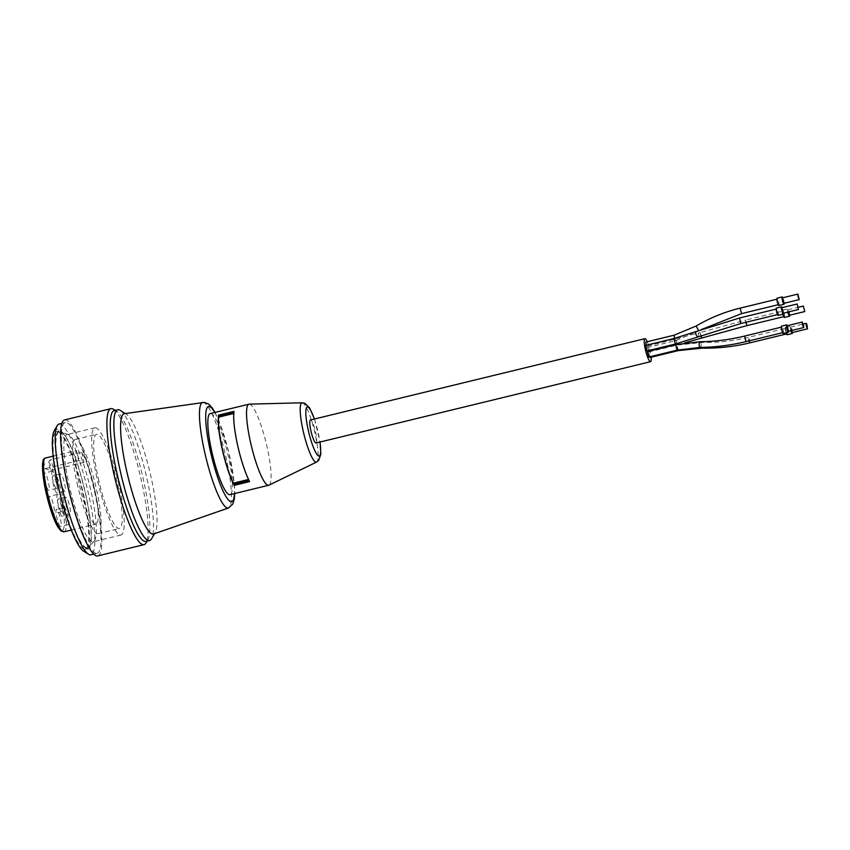 <?xml version="1.0" encoding="UTF-8"?>
<svg xmlns="http://www.w3.org/2000/svg" width="850" height="850" viewBox="0 0 850 850"><rect width="100%" height="100%" fill="white"/><g stroke="black" fill="none" stroke-linecap="round" stroke-linejoin="round"><path stroke-width="0.64" stroke-dasharray="4.25 3.19" d="M783.796 303.354L782.457 297.84M783.116 313.246L781.777 307.732M789.331 315.308L787.992 309.793L788.024 312.056M792.062 332.594L790.723 327.08L791.074 330.629M788.216 331.33L786.877 325.805M784.231 303.248A3.772 0.68 76.3 0 0 783.881 300.847A3.772 0.68 76.3 0 0 782.893 297.734M783.551 313.151A3.772 0.68 76.3 0 0 782.202 307.626M789.767 315.201A3.772 0.68 76.3 0 0 788.97 311.111A3.772 0.68 76.3 0 0 787.769 308.89A3.772 0.68 76.3 0 0 787.865 312.099M792.497 332.488A3.772 0.68 76.3 0 0 791.701 328.408A3.772 0.68 76.3 0 0 790.5 326.177A3.772 0.68 76.3 0 0 790.904 330.671M788.651 331.224A3.772 0.68 76.3 0 0 787.312 325.699M778.876 305.511A3.772 0.68 76.3 0 0 778.738 302.101A3.772 0.68 76.3 0 0 777.091 298.18M778.186 315.403A3.772 0.68 76.3 0 0 778.133 312.364A3.772 0.68 76.3 0 0 776.762 308.348A3.772 0.68 76.3 0 0 776.411 308.082M784.401 317.464A3.772 0.68 76.3 0 0 784.518 317.358A3.772 0.68 76.3 0 0 784.082 313.278A3.772 0.68 76.3 0 0 782.627 310.144A3.772 0.68 76.3 0 0 782.924 314.256M787.143 334.751A3.772 0.68 76.3 0 0 786.909 330.926A3.772 0.68 76.3 0 0 785.357 327.431A3.772 0.68 76.3 0 0 786.037 332.817M783.296 333.476A3.772 0.68 76.3 0 0 783.062 329.662A3.772 0.68 76.3 0 0 781.511 326.156M777.41 301.654L778.653 304.608L777.314 299.083L777.41 301.654M776.73 311.557L777.963 314.5L776.624 308.986L776.73 311.557M782.946 313.618L784.189 316.561L782.85 311.047L782.946 313.618M785.676 330.905L786.919 333.848L785.581 328.334L785.676 330.905M781.83 329.63L783.073 332.573L781.734 327.059L781.83 329.63M645.851 342.061L647.19 347.576L646.117 345.302M645.617 345.419L646.956 350.933M648.38 350.582L647.721 346.12L648.678 351.231M649.485 356.873L648.656 351.985L649.995 357.499M647.349 351.549L648.688 357.064M647.211 341.732A11.847 2.136 -103.7 0 1 651.1 357.234M316.051 442.999A11.847 2.136 76.3 0 0 315.626 432.278A11.847 2.136 76.3 0 0 310.452 419.985M233.994 411.368L233.771 413.472M248.519 479.485L248.816 479.411A40.651 7.331 -103.7 0 1 234.164 413.376M248.816 479.411L249.581 481.621M249.252 404.143A41.724 7.522 -103.7 0 1 266.124 442.946A41.724 7.522 -103.7 0 1 268.951 485.169M210.258 413.589A41.724 7.522 -103.7 0 1 228.491 456.907A41.724 7.522 -103.7 0 1 229.978 494.679M59.117 424.022A67.299 12.134 -103.7 0 1 86.806 486.54A67.299 12.134 -103.7 0 1 90.918 554.806M95.668 553.212A67.299 12.134 -103.7 0 1 68.521 487.103A67.299 12.134 -103.7 0 1 65.291 422.514A67.299 12.134 -103.7 0 1 92.99 485.042A67.299 12.134 -103.7 0 1 97.091 553.297A67.299 12.134 -103.7 0 1 95.668 553.212M54.251 430.737A62.985 11.358 -103.7 0 1 81.398 485.52A62.985 11.358 -103.7 0 1 84.448 551.533A62.985 11.358 -103.7 0 1 83.502 551.076M83.927 549.185A60.562 10.922 -103.7 0 1 59.5 489.685A60.562 10.922 -103.7 0 1 56.589 431.556A60.562 10.922 -103.7 0 1 81.515 487.826A60.562 10.922 -103.7 0 1 85.213 549.259A60.562 10.922 -103.7 0 1 83.927 549.185M86.498 548.558A60.562 10.922 -103.7 0 1 62.071 489.058A60.562 10.922 -103.7 0 1 59.16 430.929A60.562 10.922 -103.7 0 1 84.086 487.209A60.562 10.922 -103.7 0 1 87.784 548.633A60.562 10.922 -103.7 0 1 86.498 548.558M86.339 547.836A59.829 10.795 -103.7 0 1 61.402 485.488A59.829 10.795 -103.7 0 1 60.732 431.779A59.829 10.795 -103.7 0 1 83.959 487.241A59.829 10.795 -103.7 0 1 88.782 547.166A59.829 10.795 -103.7 0 1 86.339 547.836M91.959 541.726A55.186 9.956 -103.7 0 1 69.7 487.517A55.186 9.956 -103.7 0 1 67.054 434.552A55.186 9.956 -103.7 0 1 68.34 434.669A55.186 9.956 -103.7 0 1 89.76 485.828A55.186 9.956 -103.7 0 1 94.223 541.099A55.186 9.956 -103.7 0 1 93.128 541.801A55.186 9.956 -103.7 0 1 91.959 541.726M119.818 534.947A55.186 9.956 76.3 0 0 120.987 535.022A55.186 9.956 76.3 0 0 117.619 479.049A55.186 9.956 76.3 0 0 94.913 427.784A55.186 9.956 76.3 0 0 97.559 480.749A55.186 9.956 76.3 0 0 119.818 534.947M124.387 413.706A61.912 11.167 -103.7 0 1 126.438 414.279A61.912 11.167 -103.7 0 1 149.674 471.261A61.912 11.167 -103.7 0 1 155.189 532.557A61.912 11.167 -103.7 0 1 153.627 534.002M120.211 410.337A67.299 12.134 -103.7 0 1 145.467 472.281A67.299 12.134 -103.7 0 1 151.47 538.911M114.176 410.635A67.299 12.134 -103.7 0 1 116.609 411.219A67.299 12.134 -103.7 0 1 141.865 473.163A67.299 12.134 -103.7 0 1 147.868 539.782A67.299 12.134 -103.7 0 1 145.966 541.418M113.496 409.254A69.987 12.623 -103.7 0 1 139.772 473.673A69.987 12.623 -103.7 0 1 145.998 542.959M64.653 419.9A69.987 12.623 -103.7 0 1 93.457 484.925A69.987 12.623 -103.7 0 1 97.729 555.911M53.731 513.528A8.883 1.604 -103.7 0 1 50.15 504.804A8.883 1.604 -103.7 0 1 49.725 496.272A8.883 1.604 -103.7 0 1 53.38 504.528A8.883 1.604 -103.7 0 1 53.922 513.538A8.883 1.604 -103.7 0 1 53.731 513.528M61.444 511.658A8.883 1.604 -103.7 0 1 57.864 502.924A8.883 1.604 -103.7 0 1 57.439 494.402A8.883 1.604 -103.7 0 1 61.094 502.658A8.883 1.604 -103.7 0 1 61.636 511.668A8.883 1.604 -103.7 0 1 61.444 511.658M48.578 490.28A8.883 1.604 -103.7 0 1 44.997 481.557A8.883 1.604 -103.7 0 1 44.572 473.036A8.883 1.604 -103.7 0 1 48.227 481.281A8.883 1.604 -103.7 0 1 48.769 490.291A8.883 1.604 -103.7 0 1 48.578 490.28M56.291 488.41A8.883 1.604 -103.7 0 1 52.711 479.676A8.883 1.604 -103.7 0 1 52.286 471.155A8.883 1.604 -103.7 0 1 55.941 479.411A8.883 1.604 -103.7 0 1 56.482 488.421A8.883 1.604 -103.7 0 1 56.291 488.41M56.897 493.043A8.883 1.604 -103.7 0 1 53.316 484.309A8.883 1.604 -103.7 0 1 52.891 475.788A8.883 1.604 -103.7 0 1 56.546 484.043A8.883 1.604 -103.7 0 1 57.088 493.053A8.883 1.604 -103.7 0 1 56.897 493.043M64.621 491.162A8.883 1.604 -103.7 0 1 61.041 482.439A8.883 1.604 -103.7 0 1 60.616 473.907A8.883 1.604 -103.7 0 1 64.271 482.163A8.883 1.604 -103.7 0 1 64.812 491.172A8.883 1.604 -103.7 0 1 64.621 491.162M62.05 516.29A8.883 1.604 -103.7 0 1 58.469 507.556A8.883 1.604 -103.7 0 1 58.044 499.035A8.883 1.604 -103.7 0 1 61.699 507.291A8.883 1.604 -103.7 0 1 62.241 516.301A8.883 1.604 -103.7 0 1 62.05 516.29M69.774 514.409A8.883 1.604 -103.7 0 1 66.194 505.686A8.883 1.604 -103.7 0 1 65.769 497.154A8.883 1.604 -103.7 0 1 69.424 505.41A8.883 1.604 -103.7 0 1 69.966 514.42A8.883 1.604 -103.7 0 1 69.774 514.409M68.191 524.652A8.883 1.604 76.3 0 0 68.372 524.663A8.883 1.604 76.3 0 0 67.83 515.653A8.883 1.604 76.3 0 0 64.175 507.408A8.883 1.604 76.3 0 0 64.6 515.929A8.883 1.604 76.3 0 0 68.191 524.652M60.467 526.533A8.883 1.604 -103.7 0 1 56.886 517.809A8.883 1.604 -103.7 0 1 56.461 509.277A8.883 1.604 -103.7 0 1 60.116 517.533A8.883 1.604 -103.7 0 1 60.658 526.543A8.883 1.604 -103.7 0 1 60.467 526.533M53.167 456.142L76.362 450.5A38.633 6.97 76.3 0 0 81.239 492.734A38.633 6.97 76.3 0 0 95.976 524.067A38.633 6.97 76.3 0 0 95.551 493.638A38.633 6.97 76.3 0 0 81.759 452.296L49.863 460.052L48.684 462.103L50.543 470.486L45.146 468.69L43.361 459.276M98.228 478.189A48.45 8.744 76.3 0 0 119.393 528.487A48.45 8.744 76.3 0 0 116.439 479.336A48.45 8.744 76.3 0 0 96.496 434.318A48.45 8.744 76.3 0 0 98.228 478.189M77.127 483.31A48.45 8.744 76.3 0 0 98.292 533.619A48.45 8.744 76.3 0 0 95.338 484.468A48.45 8.744 76.3 0 0 75.406 439.45A48.45 8.744 76.3 0 0 77.127 483.31M76.362 450.5L78.593 460.562L83.991 462.347L81.759 452.296M78.593 460.562L45.146 468.69M83.991 462.347L50.543 470.486M741.54 313.629L740.201 308.114M740.849 323.521L739.511 318.006M745.641 320.152L745.769 322.331M747.065 325.582L745.726 320.067L782.85 311.047M749.806 342.869L749.232 338.651L748.457 337.354L748.818 340.903M745.96 341.604L744.621 336.079M698.594 330.586L696.15 326.028M698.286 336.781A2.837 1.222 68.7 0 0 698.349 333.71A2.837 1.222 68.7 0 0 696.224 331.5M700.039 332.669L701.197 335.665M701.611 338.056L699.954 332.637L745.726 320.067M702.312 348.128L702.27 347.374M700.156 347.395A2.837 1.031 89.6 0 0 700.974 346.332A2.837 1.031 89.6 0 0 701.069 343.294A2.837 1.031 89.6 0 0 700.102 341.721M674.464 338.406L675.516 340.691L674.178 335.176M675.325 344.038L673.976 338.523M677.025 344.346L676.09 339.224L676.727 343.687M678.343 350.604L677.004 345.089L677.843 349.987M677.025 350.179L675.686 344.664M314.362 419.029A25.256 4.558 -103.7 0 1 319.961 442.053M302.175 402.794A30.526 5.504 -103.7 0 1 314.521 431.184A30.526 5.504 -103.7 0 1 316.593 462.071M214.752 412.505A48.949 8.829 -103.7 0 1 234.462 493.584M202.799 402.464A54.315 9.796 -103.7 0 1 224.974 452.954A54.315 9.796 -103.7 0 1 228.448 507.992M64.069 531.824A38.633 6.97 76.3 0 0 63.654 501.394A38.633 6.97 76.3 0 0 49.863 460.052M48.684 462.103A37.018 6.673 -103.7 0 1 62.029 502.966A37.018 6.673 -103.7 0 1 61.689 530.655M787.992 309.793L798.511 307.233M790.723 327.08L803.303 324.02M782.627 310.144L787.769 308.89M785.357 327.431L790.5 326.177M648.656 351.985L677.004 345.089L702.408 342.454C718.101 342.699 733.454 340.999 748.457 337.354L785.581 328.334M647.19 347.576L675.537 340.68L701.452 329.513M649.06 351.634L684.622 342.911M647.721 346.12L699.964 332.626M314.468 419.007L320.067 442.021M65.291 422.514L61.922 423.332M97.091 553.297L93.723 554.115M59.16 430.929L56.589 431.556M87.784 548.633L85.213 549.259M68.34 434.669L60.732 431.779M94.223 541.099L88.782 547.166M94.913 427.784L67.054 434.552M120.987 535.022L93.128 541.801M215.029 412.431L218.556 419.889L228.65 451.499L234.483 485.584L234.749 493.521M126.438 414.279L125.311 413.567M155.189 532.557L154.519 533.694M116.609 411.219L115.271 410.369M147.868 539.782L147.061 541.153M57.439 494.402L49.725 496.272M61.636 511.668L53.922 513.538M52.286 471.155L44.572 473.036M56.482 488.421L48.769 490.291M60.616 473.907L52.891 475.788M64.812 491.172L57.088 493.053M65.769 497.154L58.044 499.035M69.966 514.42L62.241 516.301M64.175 507.408L56.461 509.277M68.372 524.663L60.658 526.543M98.292 533.619L119.393 528.487M75.406 439.45L96.496 434.318M71.304 530.06L95.976 524.067"/><path stroke-width="1.27" d="M798.001 296.65L799.234 299.604L797.895 294.089L798.001 296.65M798.288 309.304L797.204 303.981L798.288 309.304M803.346 306.117L804.769 311.557L803.346 306.117M806.926 324.626L806.161 323.329L806.257 325.901L807.5 328.844L806.926 324.626M803.803 326.591L802.315 322.054L802.421 324.626L803.654 327.569L803.803 326.591M797.895 294.089L782.457 297.84L782.563 300.411L783.796 303.354L799.234 299.604M797.204 303.981L781.777 307.732L781.872 310.303L783.116 313.246L798.554 309.496M788.024 312.056L789.331 315.308L804.769 311.557M791.074 330.629L792.062 332.594L807.5 328.844M802.315 322.054L786.877 325.805L786.983 328.376L788.216 331.33L803.654 327.569M782.893 297.734A3.772 0.68 76.3 0 0 782.234 296.937A3.772 0.68 76.3 0 0 782.468 300.751A3.772 0.68 76.3 0 0 784.019 304.257A3.772 0.68 76.3 0 0 784.231 303.248M782.202 307.626A3.772 0.68 76.3 0 0 781.904 307.094A3.772 0.68 76.3 0 0 781.554 306.829A3.772 0.68 76.3 0 0 781.777 310.654A3.772 0.68 76.3 0 0 783.328 314.16A3.772 0.68 76.3 0 0 783.551 313.151M787.865 312.099A3.772 0.68 76.3 0 0 789.554 316.211A3.772 0.68 76.3 0 0 789.661 316.104A3.772 0.68 76.3 0 0 789.767 315.201M790.904 330.671A3.772 0.68 76.3 0 0 791.254 331.787A3.772 0.68 76.3 0 0 792.285 333.498A3.772 0.68 76.3 0 0 792.497 332.488M787.312 325.699A3.772 0.68 76.3 0 0 786.664 324.902A3.772 0.68 76.3 0 0 786.463 326.219A3.772 0.68 76.3 0 0 787.302 330.193A3.772 0.68 76.3 0 0 788.439 332.233A3.772 0.68 76.3 0 0 788.651 331.224M782.234 296.937L777.091 298.18A3.772 0.68 76.3 0 0 777.325 302.005A3.772 0.68 76.3 0 0 778.876 305.511L784.019 304.257M781.554 306.829L776.411 308.082A3.772 0.68 76.3 0 0 776.634 311.908A3.772 0.68 76.3 0 0 778.186 315.403L783.328 314.16M782.924 314.256A3.772 0.68 76.3 0 0 784.401 317.464L789.554 316.211M786.037 332.817A3.772 0.68 76.3 0 0 786.112 333.041A3.772 0.68 76.3 0 0 787.143 334.751L792.285 333.498M786.664 324.902L781.511 326.156A3.772 0.68 76.3 0 0 781.32 327.462A3.772 0.68 76.3 0 0 782.159 331.447A3.772 0.68 76.3 0 0 783.296 333.476L788.439 332.233M646.117 345.302L645.851 342.061L674.199 335.166L696.161 326.017L698.594 330.586M673.976 338.523L675.325 344.038L646.956 350.933L645.617 345.419L673.965 338.523L696.182 331.511A2.837 1.222 68.7 0 0 695.852 333.933A2.837 1.222 68.7 0 0 697.616 336.717A2.837 1.222 68.7 0 0 698.286 336.781M648.678 351.231L648.38 350.582M677.843 349.987L678.343 350.604L649.995 357.499L649.485 356.873M677.036 350.179L648.688 357.064L647.349 351.549L675.697 344.664L677.025 350.179L700.166 347.395C715.243 347.278 730.511 345.344 745.96 341.604L782.638 332.679M651.1 357.234A11.847 2.136 -103.7 0 1 650.505 361.696A11.847 2.136 -103.7 0 1 645.331 349.392A11.847 2.136 -103.7 0 1 644.906 338.672A11.847 2.136 -103.7 0 1 647.211 341.732M644.906 338.672L310.452 419.985A11.847 2.136 76.3 0 0 310.877 430.706A11.847 2.136 76.3 0 0 316.051 442.999L650.505 361.696M234.143 485.371L233.378 483.161A40.651 7.331 -103.7 0 1 218.726 417.127L218.556 415.119L233.994 411.368A41.724 7.522 76.3 0 0 237.586 445.113A41.724 7.522 76.3 0 0 249.581 481.621L234.143 485.371A41.724 7.522 -103.7 0 1 222.148 448.864A41.724 7.522 -103.7 0 1 218.556 415.119M320.067 442.021L320.843 454.102L318.718 460.392L316.593 462.071L268.951 485.169A41.724 7.522 -103.7 0 1 268.664 485.265A41.724 7.522 -103.7 0 1 267.793 485.212A41.724 7.522 -103.7 0 1 250.962 444.231A41.724 7.522 -103.7 0 1 248.954 404.186A41.724 7.522 -103.7 0 1 249.252 404.143L302.175 402.794L304.821 403.293L309.591 407.894L314.468 419.007M268.664 485.265L229.978 494.679A41.724 7.522 -103.7 0 1 229.096 494.626A41.724 7.522 -103.7 0 1 212.266 453.634A41.724 7.522 -103.7 0 1 210.258 413.589L248.954 404.186M93.723 554.115L90.918 554.806A67.299 12.134 -103.7 0 1 89.494 554.71A67.299 12.134 -103.7 0 1 88.485 554.221A67.299 12.134 -103.7 0 1 63.219 492.277A67.299 12.134 -103.7 0 1 57.226 425.659A67.299 12.134 -103.7 0 1 59.117 424.022L61.922 423.332M88.485 554.221L83.502 551.076A62.985 11.358 -103.7 0 1 59.861 493.096A62.985 11.358 -103.7 0 1 54.251 430.737L57.226 425.659M234.749 493.521L234.345 498.801L232.815 504.029L228.448 507.992L153.627 534.002A61.912 11.167 -103.7 0 1 152.139 533.981A61.912 11.167 -103.7 0 1 127.043 472.632A61.912 11.167 -103.7 0 1 124.387 413.706L204.17 402.401L208.473 403.973L212.16 407.788L215.029 412.431M154.519 533.694L151.47 538.911A67.299 12.134 -103.7 0 1 149.568 540.536A67.299 12.134 -103.7 0 1 148.155 540.451A67.299 12.134 -103.7 0 1 121.008 474.342A67.299 12.134 -103.7 0 1 117.778 409.764A67.299 12.134 -103.7 0 1 120.211 410.337L125.311 413.567M149.568 540.536L145.966 541.418A67.299 12.134 -103.7 0 1 144.553 541.322A67.299 12.134 -103.7 0 1 117.406 475.224A67.299 12.134 -103.7 0 1 114.176 410.635L117.778 409.764M147.061 541.153L145.998 542.959A69.987 12.623 -103.7 0 1 144.032 544.659A69.987 12.623 -103.7 0 1 142.556 544.563A69.987 12.623 -103.7 0 1 114.325 475.819A69.987 12.623 -103.7 0 1 110.968 408.648A69.987 12.623 -103.7 0 1 113.496 409.254L115.271 410.369M144.032 544.659L97.729 555.911A69.987 12.623 -103.7 0 1 96.252 555.826A69.987 12.623 -103.7 0 1 68.021 487.071A69.987 12.623 -103.7 0 1 64.653 419.9L110.968 408.648M61.689 530.655A37.018 6.673 -103.7 0 1 47.781 499.672A37.018 6.673 -103.7 0 1 43.286 460.317L44.455 458.256A38.633 6.97 76.3 0 0 49.343 500.48A38.633 6.97 76.3 0 0 64.069 531.824L60.839 530.814L57.683 526.702C55.25 522.463 52.796 516.449 50.341 508.661C44.933 490.62 42.319 475.798 42.5 464.196L43.35 459.287M53.167 456.142L44.455 458.256M696.161 326.017C710.005 317.858 724.689 311.897 740.201 308.114L741.54 313.629L778.218 304.714M696.182 331.511L739.511 318.006L740.849 323.521L777.537 314.606M745.769 322.331L747.065 325.582L783.753 316.668M748.818 340.903L749.806 342.869L786.484 333.954M675.697 344.664L700.134 341.721C714.754 341.604 729.587 339.724 744.621 336.079L745.96 341.604M701.197 335.665L701.611 338.056L747.065 325.582M702.27 347.374L702.312 348.128C718.494 348.383 734.326 346.63 749.806 342.869M700.102 341.721A2.837 1.031 89.6 0 0 699.114 344.579A2.837 1.031 89.6 0 0 700.156 347.395M674.178 335.176L674.464 338.406M676.727 343.687L677.025 344.346M319.961 442.053A25.256 4.558 -103.7 0 1 318.686 456.004A25.256 4.558 -103.7 0 1 306.234 418.582A25.256 4.558 -103.7 0 1 314.362 419.029M316.593 462.071A30.526 5.504 -103.7 0 1 315.743 462.103A30.526 5.504 -103.7 0 1 303.301 431.545A30.526 5.504 -103.7 0 1 302.175 402.794M233.771 413.472L218.726 417.127M233.856 412.441L218.641 416.149M233.378 483.161L248.519 479.485M249.029 480.526L233.75 484.245M234.462 493.584A48.949 8.829 -103.7 0 1 230.648 501.638A48.949 8.829 -103.7 0 1 208.239 440.64A48.949 8.829 -103.7 0 1 214.752 412.505M228.448 507.992A54.315 9.796 -103.7 0 1 227.141 507.971A54.315 9.796 -103.7 0 1 205.126 454.166A54.315 9.796 -103.7 0 1 202.799 402.464M798.511 307.233L803.431 306.043M803.303 324.02L806.161 323.329M740.201 308.114L776.879 299.189M739.511 318.006L776.188 309.092M744.621 336.079L781.299 327.165M701.452 329.513L741.54 313.629M675.304 344.038L740.849 323.521M684.622 342.911L701.622 338.056M678.343 350.604L702.323 348.128M64.069 531.824L71.304 530.06"/></g></svg>
